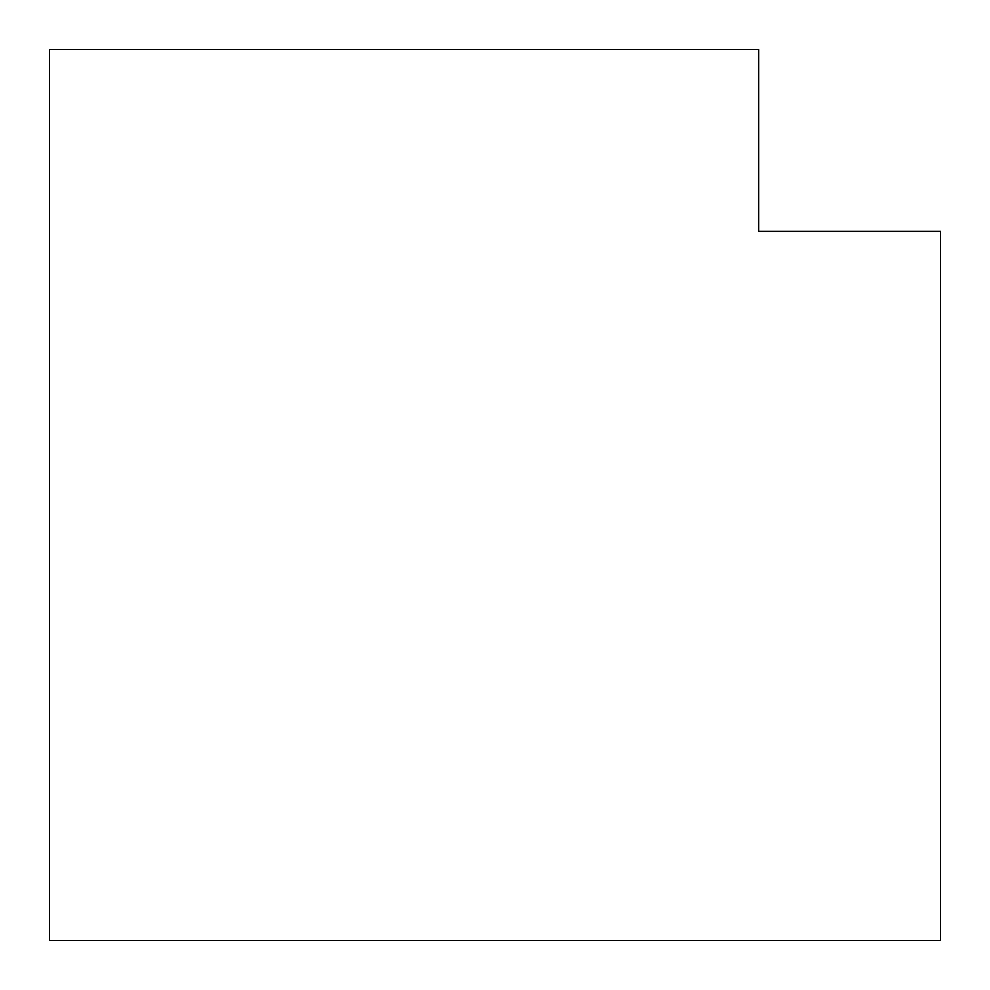 <?xml version="1.0" encoding="UTF-8"?>
<svg xmlns="http://www.w3.org/2000/svg" width="990" height="990" viewBox="0 0 990 990"><rect width="100%" height="100%" fill="white"/><g stroke="black" fill="none" stroke-linecap="round" stroke-linejoin="round"><path stroke-width="1.49" d="M940.5 231.363L758.637 231.363L758.637 49.5L49.5 49.5L49.5 940.5L940.5 940.5L940.5 231.363"/></g></svg>
